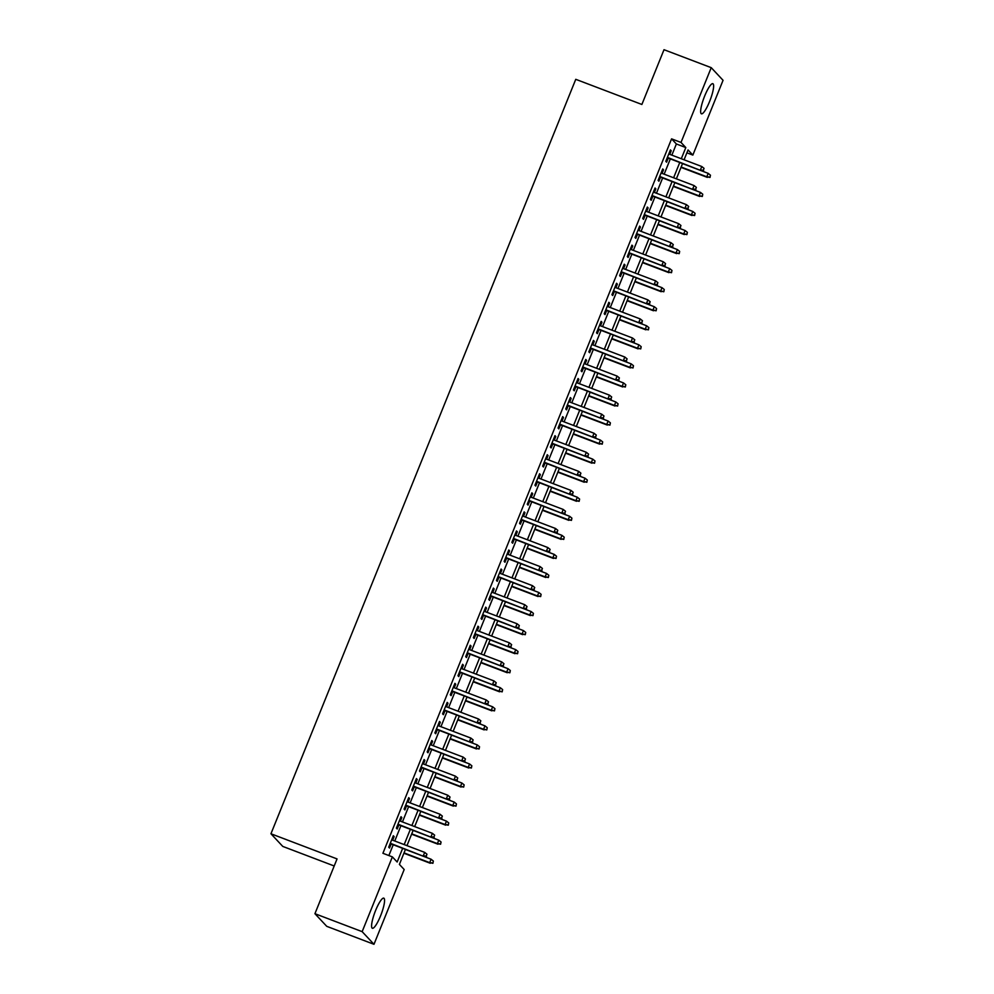<?xml version="1.0" encoding="UTF-8"?>
<svg xmlns="http://www.w3.org/2000/svg" width="994" height="994" viewBox="0 0 994 994"><rect width="100%" height="100%" fill="white"/><g stroke="black" fill="none" stroke-linecap="round" stroke-linejoin="round"><path stroke-width="1.49" d="M375.583 910.541A16.103 3.293 -69.2 0 1 383.796 898.154A16.103 3.293 -69.2 0 1 380.565 915.872A16.103 3.293 -69.2 0 1 372.352 928.259A16.103 3.293 -69.2 0 1 375.583 910.541M704.647 96.083A16.103 3.293 -69.2 0 1 712.86 83.695A16.103 3.293 -69.2 0 1 709.629 101.413A16.103 3.293 -69.2 0 1 701.404 113.801A16.103 3.293 -69.2 0 1 704.647 96.083M334.208 865.985L282.768 846.416L270.952 833.767L575.762 79.321L641.875 104.469L664.004 49.7L711.232 67.667L723.048 80.303L692.843 155.089L688.047 149.957L684.083 159.785M686.891 152.827L692.843 155.089M432.899 863.301L433.347 861.053L432.899 863.301L429.694 862.643L431.073 859.214L405.428 849.46L399.402 864.395L404.185 869.526L373.98 944.3L362.151 931.651L392.369 856.878L397.153 862.009L402.669 848.354M362.151 931.651L314.924 913.697L326.753 926.333L373.98 944.3M392.667 840.203L394.121 836.613L393.313 835.755L388.704 847.186L389.499 848.044L391.139 843.981M400.371 821.156L401.812 817.565L401.017 816.708L396.395 828.139L397.202 828.996L398.842 824.921M408.062 802.096L409.516 798.505L408.708 797.66L404.098 809.091L404.893 809.936L406.534 805.873M415.765 783.048L417.207 779.458L416.411 778.6L411.789 790.031L412.597 790.889L414.237 786.826M423.456 764.001L424.91 760.41L424.103 759.553L419.493 770.984L420.288 771.841L421.928 767.766M431.16 744.941L432.601 741.35L431.806 740.505L427.184 751.936L427.992 752.781L429.632 748.718M438.851 725.893L440.305 722.303L439.51 721.445L434.887 732.876L435.683 733.734L437.323 729.671M446.554 706.846L447.996 703.255L447.201 702.398L442.578 713.829L443.386 714.686L445.026 710.611M454.246 687.786L455.699 684.195L454.904 683.35L450.282 694.781L451.077 695.626L452.717 691.563M461.949 668.738L463.39 665.148L462.595 664.29L457.973 675.721L458.781 676.579L460.421 672.516M469.64 649.691L471.094 646.1L470.299 645.243L465.677 656.674L466.472 657.531L468.112 653.456M477.344 630.631L478.785 627.04L477.99 626.195L473.368 637.626L474.175 638.471L475.815 634.408M485.035 611.583L486.488 607.993L485.693 607.135L481.071 618.566L481.866 619.424L483.506 615.361M492.738 592.536L494.18 588.945L493.384 588.088L488.762 599.519L489.57 600.376L491.21 596.301M500.429 573.476L501.883 569.885L501.088 569.04L496.466 580.471L497.261 581.316L498.901 577.253M508.133 554.428L509.574 550.838L508.779 549.98L504.157 561.411L504.964 562.269L506.605 558.206M515.824 535.381L517.278 531.79L516.482 530.933L511.86 542.364L512.655 543.221L514.296 539.146M523.527 516.321L524.969 512.73L524.173 511.885L519.551 523.316L520.359 524.161L521.999 520.098M531.218 497.273L532.672 493.683L531.877 492.825L527.255 504.256L528.05 505.114L529.69 501.051M538.922 478.226L540.363 474.635L539.568 473.778L534.946 485.209L535.754 486.066L537.394 481.991M546.613 459.166L548.067 455.575L547.272 454.73L542.649 466.161L543.445 467.006L545.085 462.943M554.317 440.118L555.758 436.528L554.963 435.67L550.341 447.101L551.148 447.959L552.788 443.896M562.008 421.071L563.461 417.48L562.666 416.623L558.044 428.054L558.839 428.911L560.479 424.836M569.711 402.011L571.152 398.42L570.357 397.575L565.735 409.006L566.543 409.851L568.183 405.788M577.402 382.963L578.856 379.373L578.061 378.515L573.439 389.946L574.234 390.804L575.874 386.741M585.106 363.916L586.547 360.325L585.752 359.468L581.13 370.899L581.937 371.756L583.577 367.681M592.797 344.856L594.25 341.265L593.455 340.42L588.833 351.851L589.628 352.696L591.268 348.633M600.5 325.808L601.942 322.218L601.146 321.36L596.524 332.791L597.332 333.649L598.972 329.586M608.191 306.761L609.645 303.17L608.85 302.313L604.228 313.744L605.023 314.601L606.675 310.526M615.895 287.701L617.336 284.11L616.541 283.265L611.919 294.696L612.726 295.541L614.367 291.478M623.586 268.653L625.04 265.063L624.244 264.205L619.622 275.636L620.418 276.494L622.07 272.431M631.289 249.606L632.731 246.015L631.936 245.158L627.313 256.589L628.121 257.446L629.761 253.371M638.98 230.546L640.434 226.955L639.639 226.11L635.017 237.541L635.812 238.386L637.465 234.323M646.684 211.498L648.125 207.908L647.33 207.05L642.708 218.481L643.516 219.339L645.156 215.276M654.375 192.451L655.829 188.86L655.034 188.003L650.411 199.434L651.207 200.291L652.859 196.216M662.079 173.391L663.52 169.8L662.725 168.955L658.103 180.386L658.91 181.231L660.55 177.168M671.857 155.139L676.367 143.968L671.571 138.849L382.914 853.287L392.369 856.878M388.865 855.548L393.226 844.763M394.755 840.999L400.917 825.716M402.446 821.939L408.621 806.668M410.149 802.891L416.324 787.608M417.84 783.844L424.016 768.561M425.544 764.784L431.719 749.513M433.235 745.736L439.41 730.453M440.938 726.689L447.114 711.406M448.629 707.629L454.805 692.358M456.333 688.581L462.508 673.298M464.024 669.534L470.199 654.251M471.728 650.474L477.903 635.203M479.419 631.426L485.594 616.143M487.122 612.379L493.297 597.096M494.813 593.319L500.988 578.048M502.517 574.271L508.692 558.988M510.208 555.224L516.383 539.941M517.911 536.164L524.087 520.893M525.602 517.116L531.778 501.833M533.306 498.069L539.481 482.786M540.997 479.009L547.172 463.738M548.7 459.961L554.876 444.678M556.391 440.914L562.567 425.631M564.095 421.854L570.27 406.583M571.786 402.806L577.961 387.523M579.49 383.759L585.665 368.476M587.181 364.699L593.356 349.428M594.884 345.651L601.059 330.368M602.575 326.604L608.75 311.321M610.279 307.544L616.454 292.273M617.97 288.496L624.145 273.213M625.673 269.449L631.849 254.166M633.364 250.389L639.54 235.118M641.068 231.341L647.243 216.058M648.759 212.294L654.934 197.011M656.462 193.234L662.638 177.963M664.154 174.186L670.329 158.903M669.77 154.343L671.223 150.753L670.428 149.895L665.806 161.326L666.601 162.184L668.254 158.121M314.924 913.697L337.053 858.915L270.952 833.767M671.571 138.849L681.014 142.44L711.232 67.667M681.3 158.729L685.81 147.572L681.014 142.44M404.198 844.589L410.373 829.307M411.889 825.542L418.064 810.259M419.592 806.482L425.767 791.212M427.283 787.434L433.459 772.152M434.987 768.387L441.162 753.104M442.678 749.327L448.853 734.057M450.381 730.279L456.557 714.997M458.072 711.232L464.248 695.949M465.776 692.172L471.951 676.902M473.467 673.124L479.642 657.842M481.171 654.077L487.346 638.794M488.862 635.017L495.037 619.747M496.565 615.969L502.74 600.687M504.256 596.922L510.431 581.639M511.96 577.862L518.135 562.592M519.651 558.814L525.826 543.532M527.354 539.767L533.529 524.484M535.045 520.707L541.221 505.437M542.749 501.659L548.924 486.377M550.44 482.612L556.615 467.329M558.143 463.552L564.319 448.282M565.834 444.504L572.01 429.222M573.538 425.457L579.713 410.174M581.229 406.397L587.404 391.127M588.933 387.349L595.108 372.067M596.624 368.302L602.799 353.019M604.327 349.242L610.502 333.972M612.018 330.194L618.193 314.912M619.722 311.147L625.897 295.864M627.413 292.087L633.588 276.817M635.116 273.039L641.292 257.757M642.807 253.992L648.983 238.709M650.511 234.932L656.686 219.662M658.202 215.884L664.377 200.602M665.905 196.837L672.081 181.554M673.609 177.777L679.772 162.507M682.555 163.563L676.38 178.833M674.851 182.61L668.689 197.893M667.16 201.658L660.985 216.94M686.916 234.596L687.363 232.347L686.916 234.596L683.698 233.938L685.09 230.509L659.444 220.755L653.294 235.988M651.766 239.765L645.591 255.048M644.062 258.813L637.887 274.095M663.818 291.751L664.265 289.502L663.818 291.751L660.612 291.093L661.992 287.664L636.346 277.91L630.196 293.143M628.668 296.92L622.492 312.203M620.977 315.968L614.801 331.25M613.273 335.028L607.098 350.298M605.582 354.075L599.407 369.358M597.879 373.123L591.703 388.406M617.634 406.061L618.082 403.812L617.634 406.061L614.429 405.403L615.808 401.974L590.163 392.22L584.012 407.453M582.484 411.23L576.309 426.513M574.793 430.278L568.618 445.56M594.549 463.216L594.996 460.967L594.549 463.216L591.331 462.558L592.722 459.129L567.077 449.375L560.914 464.608M559.398 468.385L553.223 483.668M551.695 487.433L545.52 502.716M544.004 506.493L537.829 521.763M536.3 525.54L530.125 540.823M528.609 544.588L522.434 559.87M548.365 577.526L548.812 575.277L548.365 577.526L545.147 576.868L546.538 573.439L520.893 563.685L514.73 578.918M513.215 582.695L507.039 597.978M505.511 601.743L499.336 617.025M525.267 634.681L525.714 632.433L525.267 634.681L522.061 634.023L523.44 630.594L497.795 620.84L491.645 636.073M490.117 639.85L483.941 655.133M482.425 658.898L476.25 674.18M502.181 691.836L502.629 689.587L502.181 691.836L498.963 691.178L500.355 687.749L474.71 677.995L468.547 693.228M467.031 697.005L460.856 712.288M459.327 716.053L453.152 731.336M451.636 735.113L445.461 750.383M443.933 754.16L437.758 769.443M436.242 773.208L430.067 788.49M455.998 806.146L456.445 803.897L455.998 806.146L452.779 805.488L454.171 802.059L428.526 792.305L422.363 807.538M420.847 811.315L414.672 826.598M413.144 830.363L406.968 845.645M676.367 143.968L685.81 147.572M670.229 150.38L671.223 150.753M662.538 169.427L663.52 169.8M654.835 188.475L655.829 188.86M647.144 207.535L648.125 207.908M639.44 226.582L640.434 226.955M631.749 245.63L632.731 246.015M624.046 264.69L625.04 265.063M616.355 283.737L617.336 284.11M608.651 302.785L609.645 303.17M600.96 321.845L601.942 322.218M593.256 340.892L594.25 341.265M585.565 359.94L586.547 360.325M577.862 379L578.856 379.373M570.171 398.047L571.152 398.42M562.467 417.095L563.461 417.48M554.776 436.155L555.758 436.528M547.073 455.202L548.067 455.575M539.382 474.25L540.363 474.635M531.678 493.31L532.672 493.683M523.987 512.357L524.969 512.73M516.284 531.405L517.278 531.79M508.593 550.465L509.574 550.838M500.889 569.512L501.883 569.885M493.198 588.56L494.18 588.945M485.494 607.62L486.488 607.993M477.803 626.667L478.785 627.04M470.1 645.715L471.094 646.1M462.409 664.775L463.39 665.148M454.705 683.822L455.699 684.195M447.002 702.87L447.996 703.255M439.311 721.93L440.305 722.303M431.607 740.977L432.601 741.35M423.916 760.025L424.91 760.41M416.213 779.085L417.207 779.458M408.522 798.132L409.516 798.505M400.818 817.18L401.812 817.565M393.127 836.24L394.121 836.613M667.26 157.735L700.981 170.57L667.396 157.4M703.292 170.26L704.063 168.359L703.292 170.26L700.397 169.949L701.789 166.52L668.776 153.971M700.981 170.57L703.615 170.608M704.063 168.359L701.789 166.52M710.002 177.441L710.449 175.192L710.002 177.441L706.796 176.783L708.175 173.354L682.53 163.6M709.691 177.094L706.796 176.783L681.151 167.029M707.368 177.404L681.014 167.377M708.175 173.354L710.449 175.192M659.556 176.795L693.278 189.618L659.693 176.447M695.601 189.307L696.359 187.406L695.601 189.307L692.706 188.997L694.085 185.567L661.085 173.018M693.278 189.618L695.912 189.655M696.359 187.406L694.085 185.567M651.865 195.843L685.587 208.665L652.002 195.495M687.898 208.367L688.668 206.454L687.898 208.367L685.003 208.057L686.394 204.627L653.381 192.066M685.587 208.665L688.221 208.703M688.668 206.454L686.394 204.627M644.162 214.89L677.883 227.725L644.298 214.555M680.207 227.415L680.965 225.514L680.207 227.415L677.312 227.104L678.691 223.675L645.69 211.126M677.883 227.725L680.517 227.75M680.965 225.514L678.691 223.675M636.471 233.95L670.192 246.773L636.607 233.602M672.503 246.462L673.273 244.561L672.503 246.462L669.608 246.152L671 242.722L637.986 230.173M670.192 246.773L672.826 246.81M673.273 244.561L671 242.722M702.311 196.489L702.758 194.24L702.311 196.489L699.093 195.843L700.484 192.414L674.839 182.66M701.988 196.141L699.093 195.843L673.447 186.089M699.677 196.452L673.311 186.425M700.484 192.414L702.758 194.24M694.607 215.536L695.054 213.288L694.607 215.536L691.402 214.89L692.781 211.461L667.136 201.707M694.297 215.201L691.402 214.89L665.756 205.137M691.973 215.499L665.62 205.485M692.781 211.461L695.054 213.288M686.593 234.249L683.698 233.938L658.053 224.184M684.282 234.559L657.916 224.532M685.09 230.509L687.363 232.347M679.213 253.644L679.66 251.395L679.213 253.644L676.007 252.998L677.386 249.569L651.741 239.815M678.902 253.296L676.007 252.998L650.362 243.244M676.579 253.607L650.225 243.58M677.386 249.569L679.66 251.395M628.767 252.998L662.489 265.82L628.904 252.65M664.812 265.522L665.57 263.609L664.812 265.522L661.917 265.212L663.296 261.782L630.295 249.221M662.489 265.82L665.123 265.858M665.57 263.609L663.296 261.782M671.522 272.691L671.969 270.443L671.522 272.691L668.303 272.045L669.695 268.616L644.05 258.862M671.198 272.356L668.303 272.045L642.658 262.292M668.887 272.654L642.522 262.64M669.695 268.616L671.969 270.443M621.076 272.045L654.798 284.88L621.213 271.71M657.109 284.57L657.879 282.669L657.109 284.57L654.214 284.259L655.605 280.83L622.592 268.281M654.798 284.88L657.432 284.905M657.879 282.669L655.605 280.83M613.373 291.105L647.094 303.928L613.509 290.757M649.417 303.617L650.175 301.716L649.417 303.617L646.522 303.307L647.902 299.877L614.901 287.328M647.094 303.928L649.728 303.965M650.175 301.716L647.902 299.877M605.681 310.153L639.403 322.975L605.818 309.805M641.714 322.677L642.484 320.764L641.714 322.677L638.819 322.367L640.211 318.937L607.197 306.376M639.403 322.975L642.037 323.013M642.484 320.764L640.211 318.937M597.978 329.2L631.699 342.035L598.115 328.865M634.01 341.725L634.781 339.824L634.01 341.725L631.128 341.414L632.507 337.985L599.506 325.436M631.699 342.035L634.334 342.06M634.781 339.824L632.507 337.985M590.287 348.26L624.008 361.083L590.424 347.912M626.319 360.772L627.09 358.871L626.319 360.772L623.424 360.462L624.816 357.032L591.803 344.483M624.008 361.083L626.642 361.12M627.09 358.871L624.816 357.032M663.507 291.404L660.612 291.093L634.967 281.339M661.184 291.714L634.831 281.687M661.992 287.664L664.265 289.502M656.127 310.799L656.574 308.55L656.127 310.799L652.909 310.153L654.3 306.724L628.655 296.97M655.804 310.451L652.909 310.153L627.264 300.399M653.493 310.762L627.127 300.735M654.3 306.724L656.574 308.55M648.423 329.846L648.871 327.598L648.423 329.846L645.218 329.2L646.597 325.771L620.952 316.017M648.1 329.511L645.218 329.2L619.573 319.447M645.789 329.809L619.436 319.795M646.597 325.771L648.871 327.598M640.732 348.906L641.18 346.657L640.732 348.906L637.514 348.248L638.906 344.819L613.261 335.065M640.409 348.559L637.514 348.248L611.869 338.494M638.098 348.869L611.732 338.842M638.906 344.819L641.18 346.657M633.029 367.954L633.476 365.705L633.029 367.954L629.823 367.308L631.202 363.879L605.557 354.125M632.706 367.606L629.823 367.308L604.178 357.554M630.395 367.917L604.041 357.89M631.202 363.879L633.476 365.705M582.583 367.308L616.305 380.13L582.72 366.96M618.616 379.832L619.386 377.919L618.616 379.832L615.733 379.522L617.112 376.092L584.112 363.531M616.305 380.13L618.939 380.168M619.386 377.919L617.112 376.092M625.338 387.001L625.785 384.753L625.338 387.001L622.12 386.355L623.511 382.926L597.866 373.172M625.015 386.666L622.12 386.355L596.475 376.602M622.704 386.964L596.338 376.937M623.511 382.926L625.785 384.753M574.892 386.355L608.614 399.19L575.029 386.02M610.925 398.88L611.695 396.979L610.925 398.88L608.03 398.569L609.421 395.14L576.408 382.591M608.614 399.19L611.248 399.215M611.695 396.979L609.421 395.14M617.311 405.714L614.429 405.403L588.783 395.649M615 406.024L588.647 395.997M615.808 401.974L618.082 403.812M567.189 405.415L600.91 418.238L567.326 405.067M603.221 417.927L603.992 416.026L603.221 417.927L600.339 417.617L601.718 414.187L568.717 401.638M600.91 418.238L603.544 418.275M603.992 416.026L601.718 414.187M609.943 425.109L610.391 422.86L609.943 425.109L606.725 424.463L608.117 421.034L582.472 411.28M609.62 424.761L606.725 424.463L581.08 414.709M607.309 425.072L580.943 415.045M608.117 421.034L610.391 422.86M559.498 424.463L593.219 437.285L559.634 424.115M595.53 436.987L596.301 435.074L595.53 436.987L592.635 436.677L594.027 433.247L561.014 420.686M593.219 437.285L595.853 437.323M596.301 435.074L594.027 433.247M602.24 444.156L602.687 441.908L602.24 444.156L599.034 443.51L600.413 440.081L574.768 430.327M601.917 443.821L599.034 443.51L573.389 433.757M599.606 444.119L573.252 434.092M600.413 440.081L602.687 441.908M551.794 443.51L585.516 456.345L551.931 443.175M587.827 456.035L588.597 454.134L587.827 456.035L584.944 455.724L586.323 452.295L553.323 439.746M585.516 456.345L588.15 456.37M588.597 454.134L586.323 452.295M594.226 462.869L591.331 462.558L565.685 452.804M591.915 463.179L565.549 453.152M592.722 459.129L594.996 460.967M544.103 462.57L577.825 475.393L544.24 462.222M580.136 475.082L580.906 473.181L580.136 475.082L577.241 474.772L578.632 471.342L545.619 458.793M577.825 475.393L580.459 475.43M580.906 473.181L578.632 471.342M586.845 482.264L587.292 480.015L586.845 482.264L583.64 481.618L585.019 478.189L559.373 468.422M586.522 481.916L583.64 481.618L557.994 471.852M584.211 482.227L557.858 472.2M585.019 478.189L587.292 480.015M536.4 481.618L570.121 494.44L536.536 481.27M572.432 494.142L573.203 492.229L572.432 494.142L569.55 493.832L570.929 490.402L537.928 477.841M570.121 494.44L572.755 494.478M573.203 492.229L570.929 490.402M528.709 500.665L562.43 513.5L528.845 500.33M564.741 513.19L565.511 511.289L564.741 513.19L561.846 512.879L563.238 509.45L530.224 496.901M562.43 513.5L565.064 513.525M565.511 511.289L563.238 509.45M521.005 519.725L554.727 532.548L521.142 519.377M557.038 532.237L557.808 530.336L557.038 532.237L554.155 531.927L555.534 528.497L522.533 515.948M554.727 532.548L557.361 532.585M557.808 530.336L555.534 528.497M513.314 538.773L547.035 551.595L513.451 538.425M549.347 551.297L550.117 549.384L549.347 551.297L546.452 550.987L547.843 547.557L514.83 534.996M547.035 551.595L549.67 551.633M550.117 549.384L547.843 547.557M505.611 557.82L539.332 570.655L505.747 557.485M541.643 570.345L542.413 568.444L541.643 570.345L538.76 570.034L540.14 566.605L507.139 554.056M539.332 570.655L541.966 570.68M542.413 568.444L540.14 566.605M497.919 576.88L531.641 589.703L498.056 576.532M533.952 589.392L534.722 587.491L533.952 589.392L531.057 589.082L532.449 585.652L499.435 573.103M531.641 589.703L534.275 589.74M534.722 587.491L532.449 585.652M490.216 595.928L523.937 608.75L490.353 595.58M526.248 608.452L527.019 606.539L526.248 608.452L523.366 608.142L524.745 604.712L491.744 592.151M523.937 608.75L526.572 608.788M527.019 606.539L524.745 604.712M482.525 614.975L516.246 627.81L482.662 614.64M518.557 627.5L519.328 625.599L518.557 627.5L515.662 627.189L517.054 623.76L484.041 611.211M516.246 627.81L518.88 627.835M519.328 625.599L517.054 623.76M474.821 634.035L508.543 646.858L474.958 633.687M510.854 646.547L511.624 644.646L510.854 646.547L507.971 646.237L509.35 642.807L476.35 630.258M508.543 646.858L511.177 646.895M511.624 644.646L509.35 642.807M467.13 653.083L500.839 665.905L467.267 652.735M503.163 665.607L503.933 663.694L503.163 665.607L500.268 665.297L501.659 661.867L468.646 649.306M500.839 665.905L503.486 665.943M503.933 663.694L501.659 661.867M459.427 672.13L493.148 684.965L459.563 671.795M495.459 684.655L496.23 682.754L495.459 684.655L492.577 684.344L493.956 680.915L460.955 668.366M493.148 684.965L495.782 684.99M496.23 682.754L493.956 680.915M451.736 691.19L485.445 704.013L451.872 690.842M487.768 703.702L488.539 701.801L487.768 703.702L484.873 703.392L486.265 699.962L453.252 687.413M485.445 704.013L488.091 704.05M488.539 701.801L486.265 699.962M444.032 710.238L477.754 723.06L444.169 709.89M480.065 722.762L480.835 720.849L480.065 722.762L477.182 722.452L478.561 719.022L445.56 706.461M477.754 723.06L480.388 723.098M480.835 720.849L478.561 719.022M436.341 729.285L470.05 742.12L436.478 728.95M472.374 741.81L473.144 739.909L472.374 741.81L469.479 741.499L470.87 738.07L437.857 725.521M470.05 742.12L472.697 742.145M473.144 739.909L470.87 738.07M428.638 748.345L462.359 761.168L428.774 747.997M464.67 760.857L465.44 758.956L464.67 760.857L461.788 760.547L463.167 757.117L430.166 744.568M462.359 761.168L464.993 761.205M465.44 758.956L463.167 757.117M420.947 767.393L454.656 780.215L421.083 767.045M456.979 779.917L457.749 778.004L456.979 779.917L454.084 779.607L455.476 776.177L422.462 763.616M454.656 780.215L457.302 780.253M457.749 778.004L455.476 776.177M413.243 786.44L446.965 799.275L413.38 786.105M449.276 798.965L450.046 797.064L449.276 798.965L446.393 798.654L447.772 795.225L414.771 782.676M446.965 799.275L449.599 799.3M450.046 797.064L447.772 795.225M405.552 805.5L439.261 818.323L405.689 805.152M441.584 818.012L442.355 816.111L441.584 818.012L438.689 817.702L440.081 814.272L407.068 801.723M439.261 818.323L441.908 818.36M442.355 816.111L440.081 814.272M579.154 501.311L579.601 499.063L579.154 501.311L575.936 500.665L577.328 497.236L551.682 487.482M578.831 500.976L575.936 500.665L550.291 490.912M576.52 501.274L550.154 491.247M577.328 497.236L579.601 499.063M571.451 520.371L571.898 518.122L571.451 520.371L568.245 519.713L569.624 516.284L543.979 506.53M571.128 520.024L568.245 519.713L542.6 509.959M568.817 520.334L542.463 510.307M569.624 516.284L571.898 518.122M563.76 539.419L564.207 537.17L563.76 539.419L560.541 538.773L561.933 535.344L536.288 525.577M563.436 539.071L560.541 538.773L534.896 529.007M561.125 539.382L534.76 529.355M561.933 535.344L564.207 537.17M556.056 558.466L556.503 556.218L556.056 558.466L552.85 557.82L554.23 554.391L528.584 544.637M555.733 558.131L552.85 557.82L527.205 548.067M553.422 558.429L527.068 548.402M554.23 554.391L556.503 556.218M548.042 577.179L545.147 576.868L519.502 567.114M545.731 577.489L519.365 567.462M546.538 573.439L548.812 575.277M540.661 596.574L541.109 594.325L540.661 596.574L537.456 595.928L538.835 592.499L513.19 582.732M540.338 596.226L537.456 595.928L511.811 586.162M538.027 596.537L511.674 586.51M538.835 592.499L541.109 594.325M532.97 615.621L533.418 613.373L532.97 615.621L529.752 614.975L531.144 611.546L505.499 601.792M532.647 615.286L529.752 614.975L504.107 605.222M530.336 615.584L503.97 605.557M531.144 611.546L533.418 613.373M524.944 634.334L522.061 634.023L496.416 624.269M522.633 634.644L496.279 624.617M523.44 630.594L525.714 632.433M517.576 653.729L518.023 651.48L517.576 653.729L514.358 653.083L515.749 649.654L490.104 639.887M517.253 653.381L514.358 653.083L488.713 643.317M514.942 653.692L488.576 643.665M515.749 649.654L518.023 651.48M509.872 672.776L510.32 670.528L509.872 672.776L506.667 672.13L508.046 668.701L482.401 658.947M509.549 672.441L506.667 672.13L481.021 662.377M507.238 672.739L480.885 662.712M508.046 668.701L510.32 670.528M501.858 691.489L498.963 691.178L473.318 681.424M499.535 691.799L473.181 681.772M500.355 687.749L502.629 689.587M494.478 710.884L494.925 708.635L494.478 710.884L491.272 710.238L492.651 706.809L467.006 697.043M494.155 710.536L491.272 710.238L465.627 700.472M491.844 710.847L465.49 700.82M492.651 706.809L494.925 708.635M486.787 729.931L487.234 727.683L486.787 729.931L483.569 729.285L484.96 725.856L459.315 716.102M486.464 729.596L483.569 729.285L457.923 719.532M484.14 729.894L457.787 719.867M484.96 725.856L487.234 727.683M479.083 748.991L479.53 746.742L479.083 748.991L475.877 748.333L477.257 744.904L451.611 735.15M478.76 748.644L475.877 748.333L450.232 738.579M476.449 748.954L450.096 738.927M477.257 744.904L479.53 746.742M471.392 768.039L471.839 765.79L471.392 768.039L468.174 767.393L469.566 763.964L443.92 754.197M471.069 767.691L468.174 767.393L442.529 757.627M468.746 768.002L442.392 757.975M469.566 763.964L471.839 765.79M463.689 787.086L464.136 784.838L463.689 787.086L460.483 786.44L461.862 783.011L436.217 773.257M463.366 786.751L460.483 786.44L434.838 776.687M461.054 787.049L434.701 777.022M461.862 783.011L464.136 784.838M455.674 805.799L452.779 805.488L427.134 795.734M453.351 806.109L426.998 796.082M454.171 802.059L456.445 803.897M448.294 825.194L448.741 822.945L448.294 825.194L445.088 824.548L446.468 821.119L420.822 811.352M447.971 824.846L445.088 824.548L419.443 814.782M445.66 825.157L419.306 815.13M446.468 821.119L448.741 822.945M397.848 824.548L431.57 837.37L397.985 824.2M433.881 837.072L434.651 835.159L433.881 837.072L430.998 836.762L432.378 833.332L399.377 820.771M431.57 837.37L434.204 837.408M434.651 835.159L432.378 833.332M390.157 843.595L423.866 856.43L390.294 843.26M426.19 856.12L426.96 854.219L426.19 856.12L423.295 855.809L424.686 852.38L391.673 839.831M423.866 856.43L426.513 856.455M426.96 854.219L424.686 852.38M440.603 844.241L441.05 841.993L440.603 844.241L437.385 843.595L438.776 840.166L413.131 830.412M440.28 843.906L437.385 843.595L411.74 833.842M437.956 844.204L411.603 834.177M438.776 840.166L441.05 841.993M432.576 862.954L429.694 862.643L404.049 852.889M430.265 863.264L403.912 853.237M431.073 859.214L433.347 861.053"/></g></svg>
